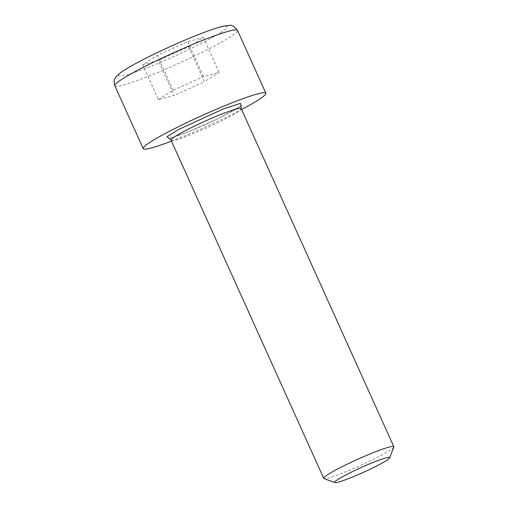 <?xml version="1.0" encoding="UTF-8"?>
<svg xmlns="http://www.w3.org/2000/svg" width="508" height="508" viewBox="0 0 508 508"><rect width="100%" height="100%" fill="white"/><g stroke="black" fill="none" stroke-linecap="round" stroke-linejoin="round"><path stroke-width="0.38" stroke-dasharray="2.54 1.91" d="M241.109 105.848L218.77 118.332L185.795 132.861L169.043 138.386M393.802 447.021A38.449 3.378 -24.3 0 1 389.433 450.602A38.449 3.378 -24.3 0 1 352.165 469.113A38.449 3.378 -24.3 0 1 323.99 478.549M171.488 141.161A67.291 5.918 155.7 0 0 241.579 109.512M142.64 64.732L158.255 60.496L188.627 46.863L203.378 37.459L187.763 41.688L157.391 55.328L142.64 64.732L158.401 99.644L174.015 95.409L158.255 60.496M188.627 46.863L204.387 81.769L174.015 95.409M158.401 99.644L173.158 90.233L203.524 76.6L219.145 72.365L204.387 81.769M203.378 37.459L219.145 72.365M187.763 41.688L203.524 76.6M173.158 90.233L157.391 55.328M171.063 140.227A38.449 3.378 155.7 0 0 189.071 135.268A38.449 3.378 155.7 0 0 236.766 112.49A38.449 3.378 155.7 0 0 241.154 108.579M220.529 32.626C235.718 23.476 224.104 24.371 199.415 34.258C177.089 42.64 136.43 62.059 125.489 69.558C110.299 78.715 121.914 77.819 146.602 67.926C168.935 59.544 209.588 40.132 220.529 32.626M114.833 85.769A67.291 5.918 155.7 0 0 161.944 70.745A67.291 5.918 155.7 0 0 229.813 37.23A67.291 5.918 155.7 0 0 237.49 30.385M168.554 138.29C170.009 138.405 175.819 136.563 185.979 132.766C196.831 128.518 208.051 123.558 219.64 117.888L232.48 111.189C241.256 106.185 241.592 105.156 241.364 105.416"/><path stroke-width="0.76" d="M169.043 138.386L166.992 136.766L178.391 129.61L223.272 108.966L240.392 103.365L241.109 105.848M334.842 482.6L323.99 478.549A38.449 3.378 -24.3 0 1 323.729 478.339A38.449 3.378 -24.3 0 1 328.117 474.428A38.449 3.378 -24.3 0 1 366.897 455.276A38.449 3.378 -24.3 0 1 393.821 446.691A38.449 3.378 -24.3 0 1 393.802 447.021L389.668 457.841A30.194 2.654 -24.3 0 1 386.232 460.654A30.194 2.654 -24.3 0 1 356.965 475.19A30.194 2.654 -24.3 0 1 334.842 482.6A30.194 2.654 -24.3 0 1 338.08 479.361A30.194 2.654 -24.3 0 1 369.716 463.829A30.194 2.654 -24.3 0 1 389.668 457.841M241.579 109.512A67.291 5.918 155.7 0 0 258.185 100.063A67.291 5.918 155.7 0 0 265.862 93.224A67.291 5.918 155.7 0 0 218.751 108.242A67.291 5.918 155.7 0 0 150.882 141.764A67.291 5.918 155.7 0 0 143.205 148.603A67.291 5.918 155.7 0 0 171.488 141.161M241.364 105.416C240.906 105.543 240.836 106.597 241.154 108.579A38.449 3.378 155.7 0 0 223.145 113.544A38.449 3.378 155.7 0 0 175.451 136.315A38.449 3.378 155.7 0 0 171.063 140.227L323.729 478.339M114.833 85.769C113.843 82.506 113.951 80.016 115.164 78.283L116.51 76.327C118.396 74.257 121.063 72.168 124.511 70.053C138.811 60.789 174.987 43.58 200.52 33.788C210.376 29.972 218.046 27.426 223.526 26.156L229.299 25.4C231.724 24.759 234.455 26.416 237.49 30.385A67.291 5.918 155.7 0 0 190.379 45.403A67.291 5.918 155.7 0 0 122.511 78.924A67.291 5.918 155.7 0 0 114.833 85.769L143.205 148.603M241.154 108.579L393.821 446.691M171.063 140.227C169.78 138.671 168.948 138.03 168.554 138.29M265.862 93.224L237.49 30.385"/></g></svg>
